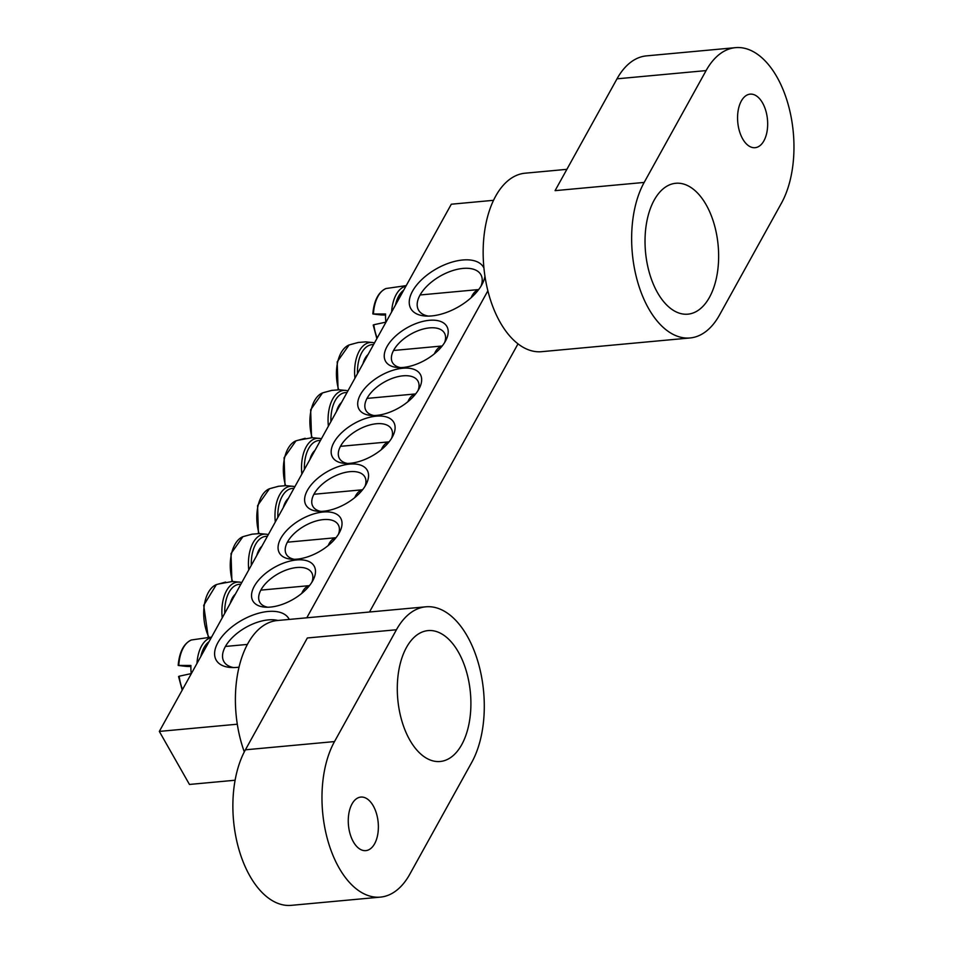 <?xml version="1.0" encoding="UTF-8"?>
<svg xmlns="http://www.w3.org/2000/svg" width="953" height="953" viewBox="0 0 953 953"><rect width="100%" height="100%" fill="white"/><g stroke="black" fill="none" stroke-linecap="round" stroke-linejoin="round"><path stroke-width="1.43" d="M400.498 367.596A29.877 15.701 150.4 0 1 392.505 362.616A29.877 15.701 150.4 0 1 410.731 334.205A29.877 15.701 150.4 0 1 444.455 333.097A29.877 15.701 150.4 0 1 444.634 342.52M518.003 343.866L369.49 612.017M235.105 780.233L189.456 784.45L159.33 731.416L237.321 724.209M403.167 367.441A35.249 18.524 -29.6 0 0 445.98 340.138A35.249 18.524 -29.6 0 0 430.291 320.232A35.249 18.524 -29.6 0 0 388.705 343.854A35.249 18.524 -29.6 0 0 397.77 367.524A35.249 18.524 -29.6 0 0 403.167 367.441M493.535 200.309L451.305 204.216L159.33 731.416M306.783 617.806L487.865 290.832M376.626 415.377A35.249 18.524 -29.6 0 0 419.439 388.062A35.249 18.524 -29.6 0 0 403.75 368.168A35.249 18.524 -29.6 0 0 362.164 391.778A35.249 18.524 -29.6 0 0 371.217 415.448A35.249 18.524 -29.6 0 0 376.626 415.377M296.55 559.959A35.249 18.524 -29.6 0 0 255.714 583.915A35.249 18.524 -29.6 0 0 265.053 607.156A35.249 18.524 -29.6 0 0 313.263 579.769A35.249 18.524 -29.6 0 0 296.55 559.959M349.644 464.099A35.249 18.524 -29.6 0 0 308.796 488.055A35.249 18.524 -29.6 0 0 318.135 511.308A35.249 18.524 -29.6 0 0 366.345 483.91A35.249 18.524 -29.6 0 0 349.644 464.099M289.247 619.426A41.825 21.979 -29.6 0 0 268.019 611.481A41.825 21.979 -29.6 0 0 219.559 639.904A41.825 21.979 -29.6 0 0 230.638 667.481A41.825 21.979 -29.6 0 0 239.048 667.16M483.933 268.031A41.825 21.979 -29.6 0 0 462.67 260.002A41.825 21.979 -29.6 0 0 414.21 288.425A41.825 21.979 -29.6 0 0 425.288 316.015A41.825 21.979 -29.6 0 0 482.492 283.517A41.825 21.979 -29.6 0 0 484.946 276.167M323.103 512.023A35.249 18.524 -29.6 0 0 282.255 535.979A35.249 18.524 -29.6 0 0 291.594 559.232A35.249 18.524 -29.6 0 0 339.804 531.845A35.249 18.524 -29.6 0 0 323.103 512.023M350.085 463.301A35.249 18.524 -29.6 0 0 392.886 435.986A35.249 18.524 -29.6 0 0 377.209 416.092A35.249 18.524 -29.6 0 0 335.623 439.714A35.249 18.524 -29.6 0 0 344.676 463.372A35.249 18.524 -29.6 0 0 350.085 463.301M373.957 415.52A29.877 15.701 150.4 0 1 365.964 410.54A29.877 15.701 150.4 0 1 384.19 382.141A29.877 15.701 150.4 0 1 417.914 381.033A29.877 15.701 150.4 0 1 418.093 390.444M347.416 463.444A29.877 15.701 150.4 0 1 339.423 458.464A29.877 15.701 150.4 0 1 357.637 430.065A29.877 15.701 150.4 0 1 391.373 428.957A29.877 15.701 150.4 0 1 391.552 438.38M267.793 607.228A29.877 15.701 150.4 0 1 259.788 602.248A29.877 15.701 150.4 0 1 267.888 581.247A29.877 15.701 150.4 0 1 296.824 567.523A29.877 15.701 150.4 0 1 311.738 572.741A29.877 15.701 150.4 0 1 311.917 582.164M294.334 559.304A29.877 15.701 150.4 0 1 286.329 554.324A29.877 15.701 150.4 0 1 294.429 533.323A29.877 15.701 150.4 0 1 323.365 519.599A29.877 15.701 150.4 0 1 338.279 524.817A29.877 15.701 150.4 0 1 338.47 534.228M320.875 511.38A29.877 15.701 150.4 0 1 312.882 506.4A29.877 15.701 150.4 0 1 320.97 485.387A29.877 15.701 150.4 0 1 349.906 471.675A29.877 15.701 150.4 0 1 364.82 476.881A29.877 15.701 150.4 0 1 365.011 486.304M428.314 316.098A35.845 18.834 150.4 0 1 418.534 310.094A35.845 18.834 150.4 0 1 428.242 284.887A35.845 18.834 150.4 0 1 462.967 268.424A35.845 18.834 150.4 0 1 480.872 274.678A35.845 18.834 150.4 0 1 481.015 286.162M233.664 667.576A35.845 18.834 150.4 0 1 223.884 661.561A35.845 18.834 150.4 0 1 233.592 636.354A35.845 18.834 150.4 0 1 268.317 619.891A35.845 18.834 150.4 0 1 277.966 620.474M190.886 666.528L186.907 666.445A119.411 4.277 2.1 0 1 178.306 665.432L190.91 665.456A34.463 19.12 84.7 0 0 191.208 673.604L179.164 676.213A33.307 18.476 -95.3 0 0 182.535 689.519M178.306 665.432L178.783 665.361A33.307 18.476 -95.3 0 1 191.339 639.987L211.578 637.08M385.536 315.05L381.557 314.978A119.411 4.277 2.1 0 1 372.957 313.966L385.56 313.99A34.463 19.12 84.7 0 0 385.572 318.052A34.463 19.12 84.7 0 0 385.858 322.138L373.814 324.747A33.307 18.476 -95.3 0 0 377.185 338.053M372.957 313.966L373.433 313.894A33.307 18.476 -95.3 0 1 385.989 288.521L406.228 285.614M478.597 289.7A23.301 12.925 84.7 0 0 471.187 297.658M288.414 498.336A23.301 12.925 84.7 0 0 283.327 507.508M275.31 522.006A33.426 18.548 84.7 0 1 292.511 486.256A33.426 18.548 84.7 0 1 293.5 486.387L286.269 485.673A34.463 19.12 84.7 0 0 284.804 485.756L278.752 486.244L271.248 488.222M362.521 489.83A23.301 12.925 84.7 0 0 354.79 497.573M261.872 546.26A23.301 12.925 84.7 0 0 256.786 555.444M259.716 533.597A34.463 19.12 84.7 0 0 258.263 533.68L252.211 534.168L244.707 536.158M287.377 542.197L336.016 537.706A23.301 12.925 84.7 0 0 328.249 545.497M235.331 594.184A23.301 12.925 84.7 0 0 230.245 603.368M222.216 617.854A33.426 18.548 84.7 0 1 239.429 582.104A33.426 18.548 84.7 0 1 240.418 582.247L233.187 581.533A34.463 19.12 84.7 0 0 231.71 581.604L218.154 584.082M309.427 585.69A23.301 12.925 84.7 0 0 301.708 593.433M314.955 450.4A23.301 12.925 84.7 0 0 309.88 459.584M301.851 474.07A33.426 18.548 84.7 0 1 319.052 438.32A33.426 18.548 84.7 0 1 320.053 438.463L312.81 437.749A34.463 19.12 84.7 0 0 311.345 437.82L297.789 440.298M389.062 441.906A23.301 12.925 84.7 0 0 381.343 449.649M341.496 402.476A23.301 12.925 84.7 0 0 336.421 411.66M328.392 426.146A33.426 18.548 84.7 0 1 345.605 390.396A33.426 18.548 84.7 0 1 346.594 390.527L339.351 389.813A34.463 19.12 84.7 0 0 337.886 389.896L331.847 390.385L324.33 392.374M367 398.414L415.651 393.923A23.301 12.925 84.7 0 0 407.884 401.725M368.049 354.552A23.301 12.925 84.7 0 0 362.962 363.724M354.933 378.222A33.426 18.548 84.7 0 1 372.146 342.472A33.426 18.548 84.7 0 1 373.135 342.603L365.904 341.889A34.463 19.12 84.7 0 0 364.427 341.972L358.388 342.461L350.871 344.438M442.144 346.046A23.301 12.925 84.7 0 0 434.425 353.789M406.478 647.432A65.721 36.464 84.7 0 0 401.916 721.147A65.721 36.464 84.7 0 0 440.143 761.495A65.721 36.464 84.7 0 0 470.401 692.688A65.721 36.464 84.7 0 0 428.052 630.6A65.721 36.464 84.7 0 0 406.478 647.432M352.014 803.963A26.887 14.914 84.7 0 0 350.156 834.125A26.887 14.914 84.7 0 0 365.785 850.624A26.887 14.914 84.7 0 0 378.174 822.487A26.887 14.914 84.7 0 0 360.842 797.077A26.887 14.914 84.7 0 0 352.014 803.963M380.402 897.118A89.618 49.723 -95.3 0 0 409.826 874.175L471.759 762.352A89.618 49.723 84.7 0 0 477.977 661.823A89.618 49.723 84.7 0 0 425.848 606.811A89.618 49.723 84.7 0 0 396.436 629.754L307.342 637.974L245.409 749.808A89.618 49.723 84.7 0 0 239.179 850.326A89.618 49.723 84.7 0 0 291.308 905.35L380.402 897.118A89.618 49.723 -95.3 0 1 328.285 842.107A89.618 49.723 -95.3 0 1 334.503 741.577L396.436 629.754M244.302 751.869A89.618 49.723 -95.3 0 1 277.359 620.522L425.848 606.811M709.461 297.336A65.721 36.464 84.7 0 0 714.011 223.621A65.721 36.464 84.7 0 0 675.784 183.274A65.721 36.464 84.7 0 0 645.526 252.08A65.721 36.464 84.7 0 0 687.875 314.168A65.721 36.464 84.7 0 0 709.461 297.336M763.913 140.806A26.887 14.914 84.7 0 0 765.783 110.643A26.887 14.914 84.7 0 0 750.142 94.144A26.887 14.914 84.7 0 0 737.765 122.282A26.887 14.914 84.7 0 0 755.086 147.691A26.887 14.914 84.7 0 0 763.913 140.806M644.168 182.428A89.618 49.723 84.7 0 0 637.95 282.946A89.618 49.723 84.7 0 0 690.079 337.958A89.618 49.723 84.7 0 0 719.503 315.026L781.436 203.192A89.618 49.723 -95.3 0 0 787.654 102.674A89.618 49.723 -95.3 0 0 735.525 47.65L646.432 55.882A89.618 49.723 84.7 0 0 617.008 78.825L555.075 190.648L644.168 182.428L706.102 70.593A89.618 49.723 -95.3 0 1 735.525 47.65M690.079 337.958L541.59 351.681A89.618 49.723 -95.3 0 1 489.461 296.657A89.618 49.723 -95.3 0 1 495.679 196.139A89.618 49.723 -95.3 0 1 525.103 173.196L566.88 169.336M211.244 637.676A33.426 18.548 84.7 0 0 196.973 663.443M200.809 656.522A31.092 17.249 -95.3 0 1 209.005 641.714M405.895 286.198A33.426 18.548 84.7 0 0 391.623 311.976M395.459 305.055A31.092 17.249 -95.3 0 1 403.655 290.248M277.835 517.431A31.092 17.249 -95.3 0 1 293.905 488.412M259.049 533.609A33.307 18.476 -95.3 0 1 269.461 488.758L278.681 486.221M259.728 533.597L266.959 534.311A33.426 18.548 84.7 0 0 265.97 534.18A33.426 18.548 84.7 0 0 248.757 569.93M251.294 565.355A31.092 17.249 -95.3 0 1 267.364 536.336M232.508 581.544A33.307 18.476 -95.3 0 1 242.908 536.694L252.14 534.145M224.753 613.291A31.092 17.249 -95.3 0 1 240.823 584.272M208.767 636.914A33.307 18.476 -95.3 0 1 216.367 584.618L225.599 582.08M304.376 469.507A31.092 17.249 -95.3 0 1 320.446 440.489M285.59 485.685A33.307 18.476 -95.3 0 1 296.002 440.834L305.222 438.297M330.917 421.571A31.092 17.249 -95.3 0 1 346.999 392.553M312.131 437.761A33.307 18.476 -95.3 0 1 322.543 392.91L331.775 390.361M357.47 373.647A31.092 17.249 -95.3 0 1 373.54 344.629M338.672 389.825A33.307 18.476 -95.3 0 1 349.084 344.986L358.316 342.437M334.503 741.577L245.409 749.808M706.102 70.593L617.008 78.825M178.175 665.373C179.378 651.947 183.762 643.489 191.339 639.987M182.202 690.115L178.568 676.523M225.432 646.444L247.423 644.419M376.852 338.649L373.219 325.044M372.826 313.906C374.029 300.481 378.424 292.023 385.989 288.521M420.082 294.977L478.704 289.557M293.5 486.387L294.846 486.709M258.442 533.656L257.56 505.626L269.461 488.758M313.918 494.273L362.557 489.771M266.959 534.311L268.305 534.645M231.901 581.592L231.019 553.562L242.908 536.694M240.418 582.247L241.764 582.569M208.207 636.902L203.704 605.346L216.367 584.618M260.836 590.121L309.475 585.63M320.053 438.463L321.399 438.785M284.995 485.732L284.101 457.702L296.002 440.834M340.459 446.338L389.11 441.847M346.594 390.527L347.94 390.861M311.536 437.808L310.654 409.778L322.543 392.91M373.135 342.603L374.481 342.925M338.077 389.872L337.195 361.842L349.084 344.986M393.553 350.49L442.192 345.987"/></g></svg>
